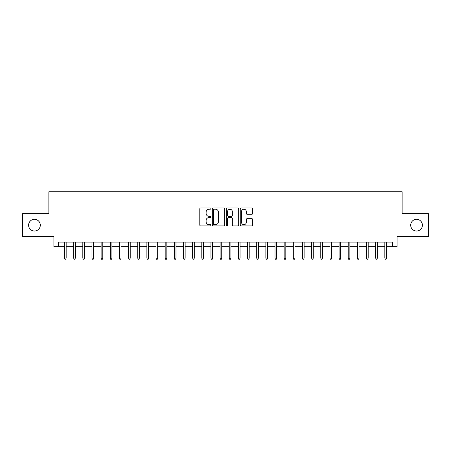 <?xml version="1.0" encoding="UTF-8"?>
<svg xmlns="http://www.w3.org/2000/svg" width="451" height="451" viewBox="0 0 451 451"><rect width="100%" height="100%" fill="white"/><g stroke="black" fill="none" stroke-linecap="round" stroke-linejoin="round"><path stroke-width="0.68" d="M210.859 208.587A0.631 0.631 0 0 0 210.228 207.962L200.684 207.962A0.896 0.896 0 0 0 199.787 208.858L199.787 225.026A0.896 0.896 0 0 0 200.684 225.928L210.228 225.928A0.631 0.631 0 0 0 210.859 225.297A0.631 0.631 0 0 0 210.228 224.671L208.993 224.671A2.875 2.875 0 0 1 206.118 221.796L206.118 220.449A2.875 2.875 0 0 1 208.993 217.574L210.228 217.574A0.631 0.631 0 0 0 210.859 216.942A0.631 0.631 0 0 0 210.228 216.317L208.993 216.317A2.875 2.875 0 0 1 206.118 213.441L206.118 212.094A2.875 2.875 0 0 1 208.993 209.219L210.228 209.219A0.631 0.631 0 0 0 210.859 208.587M410.698 225.179A5.857 5.857 0 0 0 416.555 231.036A5.857 5.857 0 0 0 422.412 225.179A5.857 5.857 0 0 0 416.555 219.321A5.857 5.857 0 0 0 410.698 225.179M28.588 225.179A5.857 5.857 0 0 0 34.445 231.036A5.857 5.857 0 0 0 40.302 225.179A5.857 5.857 0 0 0 34.445 219.321A5.857 5.857 0 0 0 28.588 225.179M251.754 214.293A0.896 0.896 0 0 0 252.65 213.396L252.65 208.858A0.896 0.896 0 0 0 251.754 207.962L241.155 207.962A0.896 0.896 0 0 0 240.253 208.858L240.253 225.026A0.896 0.896 0 0 0 241.155 225.928L251.754 225.928A0.896 0.896 0 0 0 252.65 225.026L252.65 219.547A0.896 0.896 0 0 0 251.754 218.65L247.216 218.65A0.896 0.896 0 0 0 246.319 219.547L246.319 222.264A2.402 2.402 0 0 1 243.918 224.671A2.402 2.402 0 0 1 241.51 222.264L241.51 211.62A2.402 2.402 0 0 1 243.918 209.219A2.402 2.402 0 0 1 246.319 211.62L246.319 213.396A0.896 0.896 0 0 0 247.216 214.293L251.754 214.293M58.472 246.686L58.472 242.114L392.528 242.114L392.528 246.686L397.105 246.686L397.105 236.617L428.45 236.617L428.45 213.74L402.14 213.74L402.14 191.776L48.86 191.776L48.86 213.74L22.55 213.74L22.55 236.617L53.894 236.617L53.894 246.686L64.516 246.686M224.716 208.858A0.896 0.896 0 0 0 223.814 207.962L213.216 207.962A0.896 0.896 0 0 0 212.32 208.858L212.32 225.026A0.896 0.896 0 0 0 213.216 225.928L223.814 225.928A0.896 0.896 0 0 0 224.716 225.026L224.716 208.858M227.186 207.962L237.784 207.962A0.896 0.896 0 0 1 238.68 208.858L238.68 225.026A0.896 0.896 0 0 1 237.784 225.928L233.246 225.928A0.896 0.896 0 0 1 232.35 225.026L232.35 218.47A0.896 0.896 0 0 0 231.453 217.574L228.443 217.574A0.896 0.896 0 0 0 227.546 218.47L227.546 225.297A0.631 0.631 0 0 1 226.915 225.928A0.631 0.631 0 0 1 226.284 225.297L226.284 208.858A0.896 0.896 0 0 1 227.186 207.962M66.162 246.686L73.665 246.686M75.311 246.686L82.815 246.686M84.467 246.686L91.97 246.686M93.616 246.686L101.12 246.686M102.772 246.686L110.275 246.686M111.921 246.686L119.425 246.686M121.071 246.686L128.58 246.686M130.226 246.686L137.73 246.686M139.376 246.686L146.885 246.686M148.531 246.686L156.035 246.686M157.681 246.686L165.184 246.686M166.836 246.686L174.34 246.686M175.986 246.686L183.489 246.686M185.141 246.686L192.645 246.686M194.291 246.686L201.794 246.686M203.44 246.686L210.95 246.686M212.596 246.686L220.099 246.686M221.745 246.686L229.255 246.686M230.901 246.686L238.404 246.686M240.05 246.686L247.56 246.686M249.206 246.686L256.709 246.686M258.355 246.686L265.859 246.686M267.511 246.686L275.014 246.686M276.66 246.686L284.164 246.686M285.816 246.686L293.319 246.686M294.965 246.686L302.469 246.686M304.115 246.686L311.624 246.686M313.27 246.686L320.774 246.686M322.42 246.686L329.929 246.686M331.575 246.686L339.079 246.686M340.725 246.686L348.228 246.686M349.88 246.686L357.384 246.686M359.03 246.686L366.533 246.686M368.185 246.686L375.689 246.686M377.335 246.686L384.838 246.686M386.484 246.686L392.528 246.686M214.202 209.219A0.631 0.631 0 0 0 213.577 209.845L213.577 224.04A0.631 0.631 0 0 0 214.202 224.671L215.505 224.671A2.875 2.875 0 0 0 218.38 221.796L218.38 212.094A2.875 2.875 0 0 0 215.505 209.219L214.202 209.219M232.35 211.666A2.402 2.402 0 0 0 229.948 209.264A2.402 2.402 0 0 0 227.546 211.666L227.546 215.415A0.896 0.896 0 0 0 228.443 216.317L231.453 216.317A0.896 0.896 0 0 0 232.35 215.415L232.35 211.666M64.516 258.034L64.876 259.224L65.795 259.224L66.162 258.034L64.516 258.034L64.516 242.114M66.162 258.034L66.162 242.114M73.665 258.034L74.032 259.224L74.945 259.224L75.311 258.034L73.665 258.034L73.665 242.114M75.311 258.034L75.311 242.114M82.815 258.034L83.181 259.224L84.1 259.224L84.467 258.034L82.815 258.034L82.815 242.114M84.467 258.034L84.467 242.114M91.97 258.034L92.337 259.224L93.25 259.224L93.616 258.034L91.97 258.034L91.97 242.114M93.616 258.034L93.616 242.114M101.12 258.034L101.486 259.224L102.405 259.224L102.772 258.034L101.12 258.034L101.12 242.114M102.772 258.034L102.772 242.114M110.275 258.034L110.642 259.224L111.555 259.224L111.921 258.034L110.275 258.034L110.275 242.114M111.921 258.034L111.921 242.114M119.425 258.034L119.791 259.224L120.705 259.224L121.071 258.034L119.425 258.034L119.425 242.114M121.071 258.034L121.071 242.114M128.58 258.034L128.947 259.224L129.86 259.224L130.226 258.034L128.58 258.034L128.58 242.114M130.226 258.034L130.226 242.114M137.73 258.034L138.096 259.224L139.009 259.224L139.376 258.034L137.73 258.034L137.73 242.114M139.376 258.034L139.376 242.114M146.885 258.034L147.251 259.224L148.165 259.224L148.531 258.034L146.885 258.034L146.885 242.114M148.531 258.034L148.531 242.114M156.035 258.034L156.401 259.224L157.314 259.224L157.681 258.034L156.035 258.034L156.035 242.114M157.681 258.034L157.681 242.114M165.184 258.034L165.551 259.224L166.47 259.224L166.836 258.034L165.184 258.034L165.184 242.114M166.836 258.034L166.836 242.114M174.34 258.034L174.706 259.224L175.619 259.224L175.986 258.034L174.34 258.034L174.34 242.114M175.986 258.034L175.986 242.114M183.489 258.034L183.856 259.224L184.775 259.224L185.141 258.034L183.489 258.034L183.489 242.114M185.141 258.034L185.141 242.114M192.645 258.034L193.011 259.224L193.924 259.224L194.291 258.034L192.645 258.034L192.645 242.114M194.291 258.034L194.291 242.114M201.794 258.034L202.161 259.224L203.08 259.224L203.44 258.034L201.794 258.034L201.794 242.114M203.44 258.034L203.44 242.114M210.95 258.034L211.316 259.224L212.229 259.224L212.596 258.034L210.95 258.034L210.95 242.114M212.596 258.034L212.596 242.114M220.099 258.034L220.466 259.224L221.379 259.224L221.745 258.034L220.099 258.034L220.099 242.114M221.745 258.034L221.745 242.114M229.255 258.034L229.621 259.224L230.534 259.224L230.901 258.034L229.255 258.034L229.255 242.114M230.901 258.034L230.901 242.114M238.404 258.034L238.771 259.224L239.684 259.224L240.05 258.034L238.404 258.034L238.404 242.114M240.05 258.034L240.05 242.114M247.56 258.034L247.92 259.224L248.839 259.224L249.206 258.034L247.56 258.034L247.56 242.114M249.206 258.034L249.206 242.114M256.709 258.034L257.076 259.224L257.989 259.224L258.355 258.034L256.709 258.034L256.709 242.114M258.355 258.034L258.355 242.114M265.859 258.034L266.225 259.224L267.144 259.224L267.511 258.034L265.859 258.034L265.859 242.114M267.511 258.034L267.511 242.114M275.014 258.034L275.381 259.224L276.294 259.224L276.66 258.034L275.014 258.034L275.014 242.114M276.66 258.034L276.66 242.114M284.164 258.034L284.53 259.224L285.449 259.224L285.816 258.034L284.164 258.034L284.164 242.114M285.816 258.034L285.816 242.114M293.319 258.034L293.686 259.224L294.599 259.224L294.965 258.034L293.319 258.034L293.319 242.114M294.965 258.034L294.965 242.114M302.469 258.034L302.835 259.224L303.748 259.224L304.115 258.034L302.469 258.034L302.469 242.114M304.115 258.034L304.115 242.114M311.624 258.034L311.991 259.224L312.904 259.224L313.27 258.034L311.624 258.034L311.624 242.114M313.27 258.034L313.27 242.114M320.774 258.034L321.14 259.224L322.053 259.224L322.42 258.034L320.774 258.034L320.774 242.114M322.42 258.034L322.42 242.114M329.929 258.034L330.295 259.224L331.209 259.224L331.575 258.034L329.929 258.034L329.929 242.114M331.575 258.034L331.575 242.114M339.079 258.034L339.445 259.224L340.358 259.224L340.725 258.034L339.079 258.034L339.079 242.114M340.725 258.034L340.725 242.114M348.228 258.034L348.595 259.224L349.514 259.224L349.88 258.034L348.228 258.034L348.228 242.114M349.88 258.034L349.88 242.114M357.384 258.034L357.75 259.224L358.663 259.224L359.03 258.034L357.384 258.034L357.384 242.114M359.03 258.034L359.03 242.114M366.533 258.034L366.9 259.224L367.819 259.224L368.185 258.034L366.533 258.034L366.533 242.114M368.185 258.034L368.185 242.114M375.689 258.034L376.055 259.224L376.968 259.224L377.335 258.034L375.689 258.034L375.689 242.114M377.335 258.034L377.335 242.114M384.838 258.034L385.205 259.224L386.124 259.224L386.484 258.034L384.838 258.034L384.838 242.114M386.484 258.034L386.484 242.114"/></g></svg>
